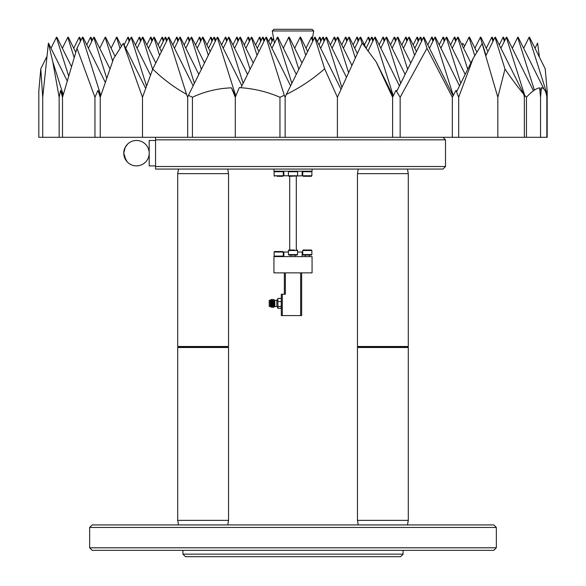 <?xml version="1.0" encoding="UTF-8"?>
<svg xmlns="http://www.w3.org/2000/svg" width="586" height="586" viewBox="0 0 586 586"><rect width="100%" height="100%" fill="white"/><g stroke="black" fill="none" stroke-linecap="round" stroke-linejoin="round"><path stroke-width="0.88" d="M296.289 74.415L277.903 37.218L277.295 37.218L291.872 83.3M277.339 37.358L271.919 48.264M346.385 77.176L326.636 37.218L326.028 37.218L341.858 87.277M326.072 37.358L320.652 48.264M399.425 85.842L375.362 37.218L374.754 37.218L393.294 95.84M374.798 37.358L367.993 51.048M301.966 62.988L289.264 37.218L288.656 37.218L298.816 69.331M288.7 37.358L283.28 48.264M351.79 65.193L337.997 37.218L337.39 37.218L348.524 72.43M337.433 37.358L332.013 48.264M405.109 74.415L386.723 37.218L386.115 37.218L400.692 83.3M386.159 37.358L380.739 48.264M459.519 85.842L435.457 37.218L434.849 37.218L453.278 95.503M434.893 37.358L429.472 48.264M307.65 51.568L300.625 37.218L300.017 37.218L305.76 55.362M300.061 37.358L294.641 48.264M465.196 74.415L446.818 37.218L446.21 37.218L460.779 83.3M446.254 37.358L440.833 48.264M470.88 62.988L458.179 37.218L457.571 37.218L467.723 69.331M457.615 37.358L452.194 48.264M373.421 40.141L372.081 37.218L371.473 37.218L372.791 41.401M371.517 37.358L366.096 48.264M422.147 40.141L420.814 37.218L420.199 37.218L421.524 41.401M420.243 37.358L414.822 48.264M476.792 52.029L469.54 37.218L468.932 37.218L474.741 55.604M468.976 37.358L463.555 48.264M433.508 40.141L432.175 37.218L431.56 37.218L432.886 41.401M431.604 37.358L427.831 44.961M487.918 51.568L480.901 37.218L480.293 37.218L497.836 97.261L497.836 137.292L497.836 97.261L505 69.045C511.688 78.898 517.951 87.314 523.811 94.295L495.434 37.218L494.936 37.218L505 69.045M482.271 43.489L486.028 55.362M480.337 37.358L474.916 48.264M444.869 40.141L443.536 37.218L442.921 37.218L444.247 41.401M442.965 37.358L439.192 44.961M493.602 40.141L492.262 37.218L491.654 37.218L492.973 41.401M491.698 37.358L486.277 48.264M358.771 40.141L357.431 37.218L356.823 37.218L358.149 41.401M356.867 37.358L353.094 44.961M407.504 40.141L406.164 37.218L405.556 37.218L406.874 41.401M405.6 37.358L401.82 44.961M456.23 40.141L454.897 37.218L454.282 37.218L455.608 41.401M454.326 37.358L450.553 44.961M547.185 91.196L547.185 137.292L547.068 97.261L547.068 137.292L546.848 97.261L546.848 137.292L540.548 137.292L540.548 97.261L540.548 137.292L526.448 137.292L526.448 97.261L526.448 137.292L524.345 137.292L524.345 97.261L524.345 137.292L458.684 137.292L458.684 97.261L458.684 137.292L400.157 137.292L400.157 97.261L400.157 137.292L337.404 137.292L337.404 97.261L337.404 137.292L285.148 137.292L285.148 97.261L285.148 137.292L279.954 137.292L279.954 97.261L279.954 137.292L235.286 137.292L235.286 97.261L235.286 137.292L192.435 137.292L192.435 97.261L192.435 137.292L187.688 137.292L187.688 97.261L187.688 137.292L142.486 137.292L142.486 97.261L142.486 137.292L94.954 137.292L94.954 97.261L94.954 137.292L59.149 137.292L59.149 97.261L59.149 137.292L42.719 137.292L42.719 97.261L42.719 137.292L38.815 137.292L38.815 90.984L40.793 68.782L46.616 57.062M40.793 68.782L42.719 97.261L48.404 43.049L52.791 61.823L59.149 97.261L60.578 90.391L62.504 97.261L62.504 137.292L62.504 97.261L76.993 48.279L94.954 97.261L97.957 90.412L100.235 97.261L100.235 137.292L100.235 97.261L113.603 58.563L123.302 43.371L142.486 97.261L152.763 69.045C162.747 78.898 173.998 87.314 186.524 94.295L187.688 97.261L188.421 95.335L192.435 97.261C204.558 91.526 217.582 88.376 231.499 87.827L235.286 97.261L239.242 87.636C253.233 88.398 266.806 91.606 279.954 97.261L284.305 95.306L285.148 97.261L286.356 94.383C300.281 87.563 313.041 79.029 324.644 68.782L337.404 97.261L362.163 43.049L376.124 61.823L392.613 97.261L392.613 137.292L392.613 97.261L395.916 90.391L400.157 97.261L426.982 48.279L452.341 97.261L452.341 137.292L452.341 97.261L456.003 90.412L458.684 97.261L473.078 58.563L456.553 91.804M290.605 85.842L266.432 37.218L265.934 37.218L284.305 95.306M265.978 37.358L240.934 87.724M341.001 89.197L315.158 37.218L314.667 37.218L324.644 68.782M314.711 37.358L286.356 94.383M393.169 96.104L376.124 61.823M453.117 95.811L423.978 37.218L423.488 37.218L426.982 48.279M423.532 37.358L396.612 91.504M473.078 58.563L482.241 43.371M494.98 37.358L485.889 55.641M523.811 94.295L524.345 97.261L524.675 95.335L526.448 97.261C531.714 91.526 536.109 88.376 539.633 87.827L540.548 97.261L541.435 87.636L539.918 90.691M533.428 90.793L506.795 37.218L506.297 37.218L524.675 95.335M506.341 37.358L500.92 48.264M541.435 87.636C544.416 88.398 546.218 91.606 546.848 97.261L547.038 95.306L546.145 93.511M543.947 89.087L518.156 37.218L517.658 37.218L534.388 90.112M547.038 95.306L547.185 90.984L545.207 68.782L529.517 37.218L529.019 37.218L547.097 94.383M517.702 37.358L512.281 48.264M529.063 37.358L523.642 48.264M539.384 57.062L537.596 43.049L535.003 48.264M504.964 40.141L503.506 37.218L503.015 37.218L504.334 41.401M503.059 37.358L499.279 44.961M370.132 40.141L368.682 37.218L368.184 37.218L369.51 41.401M368.228 37.358L364.455 44.961M418.865 40.141L417.408 37.218L416.917 37.218L418.236 41.401M416.961 37.358L413.181 44.961M464.691 45.979L462.698 43.371L461.915 44.961M259.862 37.218L259.364 37.218L260.689 41.401M255.628 44.961L259.408 37.358M259.928 37.358L261.312 40.141M211.128 37.218L210.638 37.218L211.956 41.401M206.902 44.961L210.682 37.358M211.202 37.358L212.579 40.141M248.501 37.218L248.003 37.218L249.328 41.401M244.267 44.961L248.046 37.358M248.567 37.358L249.951 40.141M199.767 37.218L199.277 37.218L200.595 41.401M195.541 44.961L199.321 37.358M199.841 37.358L201.218 40.141M151.042 37.218L150.543 37.218L151.862 41.401M146.808 44.961L150.587 37.358M151.107 37.358L152.492 40.141M139.68 37.218L139.182 37.218L140.501 41.401M135.447 44.961L139.226 37.358M139.746 37.358L141.131 40.141M128.319 37.218L127.821 37.218L129.14 41.401M124.086 44.961L127.865 37.358M128.385 37.358L129.77 40.141M214.417 37.218L213.919 37.218L215.245 41.401M208.543 48.264L213.963 37.358M214.483 37.358L215.868 40.141M165.684 37.218L165.186 37.218L166.512 41.401M159.817 48.264L165.237 37.358M165.757 37.358L167.135 40.141M116.958 37.218L116.46 37.218L119.896 48.074M111.084 48.264L116.504 37.358M117.024 37.358L121.309 45.979M154.323 37.218L153.825 37.218L159.568 55.362M148.456 48.264L153.876 37.358M154.396 37.358L161.458 51.568M105.597 37.218L105.099 37.218L112.68 61.193M99.723 48.264L105.143 37.358M105.663 37.358L114.995 56.124M142.962 37.218L142.464 37.218L152.638 69.39M137.095 48.264L142.515 37.358M143.035 37.358L155.773 62.988M94.236 37.218L93.738 37.218L106.725 78.29M88.361 48.264L93.782 37.358M94.302 37.358L109.985 68.899M229.06 37.218L228.569 37.218L243.139 83.3M223.193 48.264L228.613 37.358M229.133 37.358L247.556 74.415M180.334 37.218L179.836 37.218L194.405 83.3M174.46 48.264L179.88 37.358M180.4 37.358L198.822 74.415M131.601 37.218L131.103 37.218L146.559 86.083M125.734 48.264L131.154 37.358M131.674 37.358L150.514 75.25M320.022 37.358L321.406 40.141M317.363 41.657L319.502 37.358L320.776 41.401M319.949 37.218L319.502 37.358M271.289 37.358L272.673 40.141M268.637 41.657L270.769 37.358L272.05 41.401M271.223 37.218L270.769 37.358M162.469 37.358L163.853 40.141M158.169 44.961L161.948 37.358L163.223 41.401M162.403 37.218L161.948 37.358M91.02 37.358L92.398 40.141M86.721 44.961L90.5 37.358L91.775 41.401M90.947 37.218L90.5 37.358M79.659 37.358L81.036 40.141M73.719 48.264L79.139 37.358L80.414 41.401M79.586 37.218L79.139 37.358M62.358 48.264L67.778 37.358L74.217 57.728M67.778 37.358L68.342 37.218L75.792 52.44M56.937 37.358L71.521 66.694M50.997 48.264L56.417 37.358L68.687 76.158M56.864 37.218L56.417 37.358M48.404 43.049L67.258 80.971M52.791 61.823L63.215 94.793M76.993 48.279L82.421 37.358L100.821 95.54M82.421 37.358L82.985 37.218L105.319 82.37M60.578 90.391L63.054 95.357M188.421 95.335L217.252 37.358L235.799 96.009M217.252 37.358L217.816 37.218L241.871 85.842M152.763 69.045L168.519 37.358L186.524 94.295M169.039 37.358L193.146 85.842M168.973 37.218L168.519 37.358M123.302 43.371L145.702 88.435M97.957 90.412L100.697 95.914M231.499 87.827L235.697 96.258M155.554 165.889L149.196 165.889L149.196 140.472L155.554 140.472M127.169 161.824L124.151 156.235M126.027 160.396L123.778 153.18L125.25 147.247L127.77 143.929M136.487 140.472A12.709 12.709 0 0 0 123.778 153.18A12.709 12.709 0 0 0 136.487 165.889A12.709 12.709 0 0 0 149.196 153.18A12.709 12.709 0 0 0 136.487 140.472M312.067 256.609L273.933 256.609L273.933 272.878L312.067 272.878L312.067 256.609M274.636 256.609L274.123 256.097L283.28 256.097L283.28 252.031L274.123 252.031L274.636 251.526L282.767 251.526L274.636 251.526M297.578 254.573L297.065 255.086L288.935 255.086L288.422 254.573L297.578 254.573L297.578 250.508L288.422 250.508L288.422 252.031L283.851 252.031L283.851 256.609M289.696 176.283L289.696 250.002L288.422 250.508L288.935 250.002L294.348 250.002M302.72 254.573L311.877 254.573L311.364 255.086L303.233 255.086L302.72 254.573L302.72 250.508L303.233 250.002L311.364 250.002L303.233 250.002M270.234 300.406L270.234 306.346M269.216 300.406L269.216 306.346M269.216 306.375L270.234 306.375L271.098 307.225L270.622 300.032M270.93 300.318L271.692 306.434M271.662 306.463L270.835 300.296L271.538 306.463L271.098 307.225M273.728 300.318L274.49 306.434M277.698 298.941L276.841 300.406L274.812 300.406L274.131 299.695L273.779 300.288L274.526 306.478M273.779 300.281L274.38 306.434L273.852 307.298M272.329 300.318L273.091 306.434M273.061 306.463L272.431 300.296L273.061 306.463L273.618 307.35M271.633 299.417L272.365 307.379L271.574 299.417L272.182 307.335L270.651 299.981M273.032 299.417L273.647 307.379M272.915 299.409L273.765 307.379M274.131 299.702L274.351 306.463M274.812 300.406L274.812 306.346M276.841 300.406L276.841 306.346M277.823 298.684L278.02 308.361L276.841 306.375L274.578 306.61M281.163 308.661L281.309 297.9M273.933 169.068L273.933 171.2L312.067 171.2L312.067 169.068M282.767 171.2L283.28 171.713L274.123 171.713L274.123 175.778L283.28 175.778L282.767 176.283L277.149 176.283M297.065 171.2L297.578 171.713L288.422 171.713L288.422 175.778L283.851 175.778L283.851 171.2M302.149 171.2L302.149 175.778L289.894 176.283M311.364 171.2L311.877 171.713L302.72 171.713L302.72 175.778L311.877 175.778L311.364 176.283L303.233 176.283L311.364 176.283M302.149 256.609L302.149 252.031L297.578 252.031M442.972 137.292L445.514 139.834L445.514 166.527L155.554 166.527L155.554 169.068L155.554 137.292L155.554 139.834L445.514 139.834M496.349 547.8L493.808 550.342L92.192 550.342L89.651 547.8L496.349 547.8L496.349 527.466L89.651 527.466L92.192 524.924L493.808 524.924L496.349 527.466M403.08 554.158L400.538 556.7L185.462 556.7L182.92 554.158L403.08 554.158L403.08 550.342M182.92 554.158L182.92 550.342M89.651 547.8L89.651 527.466M313.327 40.141L311.986 37.218L311.378 37.218L312.704 41.401M311.422 37.358L306.002 48.264M366.514 49.107L360.72 37.218L360.112 37.218L362.031 43.298M360.156 37.358L354.735 48.264M324.688 40.141L323.347 37.218L322.74 37.218L324.065 41.401M322.783 37.358L319.011 44.961M336.049 40.141L334.709 37.218L334.101 37.218L335.426 41.401M334.145 37.358L330.372 44.961M270.278 44.961L273.559 38.361M225.778 37.218L225.28 37.218L226.606 41.401M221.545 44.961L225.324 37.358M225.844 37.358L227.229 40.141M263.143 37.218L262.653 37.218L263.971 41.401M257.276 48.264L262.696 37.358M263.217 37.358L264.594 40.141M251.782 37.218L251.291 37.218L257.027 55.362M245.915 48.264L251.335 37.358M251.855 37.358L258.917 51.568M445.514 166.527L442.972 169.068L155.554 169.068M358.998 347L407.775 347L408.288 347.505L357.453 347.505L358.998 347M358.515 346.487L357.453 346.487L357.453 173.639L408.288 173.639L408.288 346.487L358.515 346.487M407.482 524.924L408.288 520.353L357.453 520.353L357.453 347.505L357.958 347L357.453 346.487M179.265 347L228.042 347L228.547 347.505L177.712 347.505L179.265 347M178.774 346.487L177.712 346.487L177.712 173.639L228.547 173.639L228.547 346.487L178.774 346.487M227.742 524.924L228.547 520.353L177.712 520.353L177.712 347.505L178.225 347L177.712 346.487M357.233 53.289L349.359 37.218L348.751 37.218L355.219 57.677M348.795 37.358L343.374 48.264M397.975 37.218L397.476 37.218L392.1 48.264M410.786 62.988L398.041 37.358M397.52 37.358L407.636 69.331M409.336 37.218L408.838 37.218L403.461 48.264M416.47 51.568L409.402 37.358M408.882 37.358L414.58 55.362M384.782 40.141L383.442 37.218L382.834 37.218L384.152 41.401M382.878 37.358L379.098 44.961M394.686 37.218L394.195 37.218L390.459 44.961M396.143 40.141L394.759 37.358M394.239 37.358L395.513 41.401M345.96 37.218L345.462 37.218L341.733 44.961M347.41 40.141L346.026 37.358M345.506 37.358L346.787 41.401M237.14 37.218L236.641 37.218L237.967 41.401M232.906 44.961L236.685 37.358M237.205 37.358L238.59 40.141M188.406 37.218L187.908 37.218L189.234 41.401M184.18 44.961L187.96 37.358M188.48 37.358L189.857 40.141M177.045 37.218L176.547 37.218L177.873 41.401M177.119 37.358L178.496 40.141M172.819 44.961L176.598 37.358M203.056 37.218L202.558 37.218L208.301 55.362M197.182 48.264L202.602 37.358M203.122 37.358L210.184 51.568M191.695 37.218L191.197 37.218L201.35 69.331M191.761 37.358L204.507 62.988M185.821 48.264L191.241 37.358M240.421 37.218L239.93 37.218L250.083 69.331M240.494 37.358L253.233 62.988M234.554 48.264L239.974 37.358M296.304 250.002L296.304 176.283M310.089 176.283L307.628 176.283M306.969 176.283L309.76 176.283M280.196 176.283L282.767 176.283M282.327 294.231L282.327 315.576L281.309 315.576L281.309 294.231L285.375 294.231L285.375 272.878M300.625 272.878L300.625 315.576L282.327 315.576M301.644 272.878L301.644 315.576L300.625 315.576M284.356 294.231L284.356 272.878M281.295 308.309L281.309 308.844M281.163 301.512L278.02 301.512M281.163 298.399L278.02 298.399M281.163 306.493L278.02 306.493M281.163 308.361L278.02 308.361M271.516 299.409L272.365 307.379M307.496 250.002L304.559 250.002L307.496 250.002M278.504 251.526L281.441 251.526L278.504 251.526M272.285 30.97L273.962 29.3L312.038 29.3L313.715 30.97L272.285 30.97L274.431 43.21M312.441 38.361L313.715 30.97M311.364 250.002L311.877 250.508L302.72 250.508M288.422 175.778L288.935 176.283L288.422 175.778L297.578 175.778L297.578 171.713M271.692 299.409L272.241 300.296L272.937 306.463L272.431 307.342M273.091 299.409L273.64 300.296L274.336 306.471M282.767 256.609L283.28 256.097M283.28 252.031L282.767 251.526M295.036 255.086L295.036 256.609M297.578 250.508L297.065 250.002L297.578 250.508M305.262 255.086L305.262 256.609M269.216 300.376L270.637 299.973M274.636 171.2L274.123 171.713M274.123 175.778L274.636 176.283M288.935 171.2L288.422 171.713M303.233 171.2L302.72 171.713M302.72 175.778L303.233 176.283M407.775 347L408.288 346.487M407.482 169.068L408.288 173.639M358.258 169.068L357.453 173.639M408.288 520.353L408.288 347.505M358.258 524.924L357.453 520.353M228.042 347L228.547 346.487M227.742 169.068L228.547 173.639M178.518 169.068L177.712 173.639M228.547 520.353L228.547 347.505M178.518 524.924L177.712 520.353M311.877 175.778L311.877 171.713M283.28 175.778L283.28 171.713M271.479 299.417L270.974 300.288M272.878 299.417L272.38 300.281M311.877 250.508L311.877 254.573M309.335 255.086L309.335 256.609M288.422 250.508L288.422 254.573M290.964 255.086L290.964 256.609M274.123 252.031L274.123 256.097"/></g></svg>
